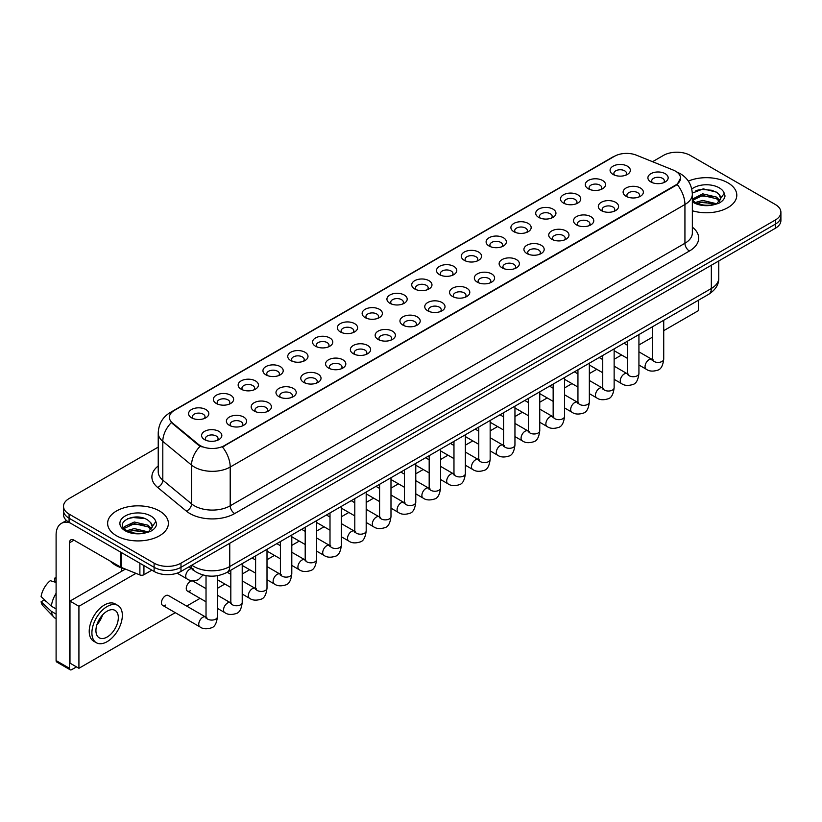 <?xml version="1.0" encoding="UTF-8"?>
<svg xmlns="http://www.w3.org/2000/svg" width="822" height="822" viewBox="0 0 822 822"><rect width="100%" height="100%" fill="white"/><g stroke="black" fill="none" stroke-linecap="round" stroke-linejoin="round"><path stroke-width="1.23" d="M588.254 188.752L588.254 188.752A10.131 5.846 180 0 1 588.254 180.48A10.131 5.846 180 0 1 602.577 180.48A10.131 5.846 180 0 1 602.577 188.752A10.131 5.846 180 0 1 588.254 188.752M600.913 189.522A6.329 3.658 0 0 0 601.745 187.714A6.329 3.658 0 0 0 599.896 185.135A6.329 3.658 0 0 0 592.991 184.344A6.329 3.658 0 0 0 589.086 187.714A6.329 3.658 0 0 0 589.919 189.522M563.46 203.065L563.46 203.065A10.131 5.846 180 0 1 563.46 194.793A10.131 5.846 180 0 1 577.784 194.793A10.131 5.846 180 0 1 577.784 203.065A10.131 5.846 180 0 1 563.46 203.065M576.119 203.846A6.329 3.658 0 0 0 576.952 202.037A6.329 3.658 0 0 0 575.102 199.448A6.329 3.658 0 0 0 568.197 198.657A6.329 3.658 0 0 0 564.293 202.037A6.329 3.658 0 0 0 565.125 203.846M538.667 217.378L538.667 217.378A10.131 5.846 180 0 1 538.667 209.117A10.131 5.846 180 0 1 552.99 209.117A10.131 5.846 180 0 1 552.99 217.378A10.131 5.846 180 0 1 538.667 217.378M551.326 218.159A6.329 3.658 0 0 0 552.158 216.35A6.329 3.658 0 0 0 550.298 213.761A6.329 3.658 0 0 0 543.404 212.97A6.329 3.658 0 0 0 539.499 216.35A6.329 3.658 0 0 0 540.331 218.159M513.873 231.701L513.873 231.701A10.131 5.846 180 0 1 513.873 223.43A10.131 5.846 180 0 1 528.197 223.43A10.131 5.846 180 0 1 528.197 231.701A10.131 5.846 180 0 1 513.873 231.701M526.532 232.472A6.329 3.658 0 0 0 527.364 230.663A6.329 3.658 0 0 0 525.505 228.084A6.329 3.658 0 0 0 518.61 227.283A6.329 3.658 0 0 0 514.706 230.663A6.329 3.658 0 0 0 515.528 232.472M489.08 246.014L489.08 246.014A10.131 5.846 180 0 1 489.08 237.743A10.131 5.846 180 0 1 503.393 237.743A10.131 5.846 180 0 1 503.393 246.014A10.131 5.846 180 0 1 489.08 246.014M501.739 246.785A6.329 3.658 0 0 0 502.571 244.977A6.329 3.658 0 0 0 500.711 242.398A6.329 3.658 0 0 0 493.817 241.606A6.329 3.658 0 0 0 489.902 244.977A6.329 3.658 0 0 0 490.734 246.785M464.276 260.327L464.276 260.327A10.131 5.846 180 0 1 464.276 252.056A10.131 5.846 180 0 1 478.599 252.056A10.131 5.846 180 0 1 478.599 260.327A10.131 5.846 180 0 1 464.276 260.327M476.945 261.098A6.329 3.658 0 0 0 477.767 259.29A6.329 3.658 0 0 0 475.917 256.711A6.329 3.658 0 0 0 469.023 255.919A6.329 3.658 0 0 0 465.108 259.29A6.329 3.658 0 0 0 465.94 261.098M439.482 274.64L439.482 274.64A10.131 5.846 180 0 1 439.482 266.369A10.131 5.846 180 0 1 453.806 266.369A10.131 5.846 180 0 1 453.806 274.64A10.131 5.846 180 0 1 439.482 274.64M452.141 275.421A6.329 3.658 0 0 0 452.973 273.613A6.329 3.658 0 0 0 451.124 271.024A6.329 3.658 0 0 0 444.219 270.233A6.329 3.658 0 0 0 440.315 273.613A6.329 3.658 0 0 0 441.147 275.421M414.689 288.954L414.689 288.954A10.131 5.846 180 0 1 414.689 280.692A10.131 5.846 180 0 1 429.012 280.692A10.131 5.846 180 0 1 429.012 288.954A10.131 5.846 180 0 1 414.689 288.954M427.348 289.734A6.329 3.658 0 0 0 428.18 287.926A6.329 3.658 0 0 0 426.33 285.337A6.329 3.658 0 0 0 419.425 284.546A6.329 3.658 0 0 0 415.521 287.926A6.329 3.658 0 0 0 416.353 289.734M389.895 303.277L389.895 303.277A10.131 5.846 180 0 1 389.895 295.006A10.131 5.846 180 0 1 404.219 295.006A10.131 5.846 180 0 1 404.219 303.277A10.131 5.846 180 0 1 389.895 303.277M402.554 304.048A6.329 3.658 0 0 0 403.386 302.239A6.329 3.658 0 0 0 401.526 299.66A6.329 3.658 0 0 0 394.632 298.869A6.329 3.658 0 0 0 390.727 302.239A6.329 3.658 0 0 0 391.56 304.048M365.102 317.59L365.102 317.59A10.131 5.846 180 0 1 365.102 309.319A10.131 5.846 180 0 1 379.425 309.319A10.131 5.846 180 0 1 379.425 317.59A10.131 5.846 180 0 1 365.102 317.59M377.76 318.361A6.329 3.658 0 0 0 378.593 316.552A6.329 3.658 0 0 0 376.733 313.973A6.329 3.658 0 0 0 369.838 313.182A6.329 3.658 0 0 0 365.934 316.552A6.329 3.658 0 0 0 366.756 318.361M340.308 331.903L340.308 331.903A10.131 5.846 180 0 1 340.308 323.632A10.131 5.846 180 0 1 354.631 323.632A10.131 5.846 180 0 1 354.631 331.903A10.131 5.846 180 0 1 340.308 331.903M352.967 332.684A6.329 3.658 0 0 0 353.799 330.876A6.329 3.658 0 0 0 351.939 328.286A6.329 3.658 0 0 0 345.045 327.495A6.329 3.658 0 0 0 341.14 330.876A6.329 3.658 0 0 0 341.962 332.684M315.504 346.216L315.504 346.216A10.131 5.846 180 0 1 315.504 337.955A10.131 5.846 180 0 1 329.828 337.955A10.131 5.846 180 0 1 329.828 346.216A10.131 5.846 180 0 1 315.504 346.216M328.173 346.997A6.329 3.658 0 0 0 328.995 345.189A6.329 3.658 0 0 0 327.146 342.599A6.329 3.658 0 0 0 320.251 341.808A6.329 3.658 0 0 0 316.336 345.189A6.329 3.658 0 0 0 317.169 346.997M290.711 360.539L290.711 360.539A10.131 5.846 180 0 1 290.711 352.268A10.131 5.846 180 0 1 305.034 352.268A10.131 5.846 180 0 1 305.034 360.539A10.131 5.846 180 0 1 290.711 360.539M303.38 361.31A6.329 3.658 0 0 0 304.202 359.502A6.329 3.658 0 0 0 302.352 356.912A6.329 3.658 0 0 0 295.458 356.121A6.329 3.658 0 0 0 291.543 359.502A6.329 3.658 0 0 0 292.375 361.31M265.917 374.853L265.917 374.853A10.131 5.846 180 0 1 265.917 366.581A10.131 5.846 180 0 1 280.24 366.581A10.131 5.846 180 0 1 280.24 374.853A10.131 5.846 180 0 1 265.917 374.853M278.576 375.623A6.329 3.658 0 0 0 279.408 373.815A6.329 3.658 0 0 0 277.559 371.236A6.329 3.658 0 0 0 270.654 370.445A6.329 3.658 0 0 0 266.749 373.815A6.329 3.658 0 0 0 267.582 375.623M241.123 389.166L241.123 389.166A10.131 5.846 180 0 1 241.123 380.894A10.131 5.846 180 0 1 255.447 380.894A10.131 5.846 180 0 1 255.447 389.166A10.131 5.846 180 0 1 241.123 389.166M253.782 389.936A6.329 3.658 0 0 0 254.615 388.128A6.329 3.658 0 0 0 252.765 385.549A6.329 3.658 0 0 0 245.86 384.758A6.329 3.658 0 0 0 241.956 388.128A6.329 3.658 0 0 0 242.788 389.936M216.33 403.479L216.33 403.479A10.131 5.846 180 0 1 216.33 395.207A10.131 5.846 180 0 1 230.653 395.207A10.131 5.846 180 0 1 230.653 403.479A10.131 5.846 180 0 1 216.33 403.479M228.989 404.26A6.329 3.658 0 0 0 229.821 402.451A6.329 3.658 0 0 0 227.961 399.862A6.329 3.658 0 0 0 221.067 399.071A6.329 3.658 0 0 0 217.162 402.451A6.329 3.658 0 0 0 217.994 404.26M191.536 417.792L191.536 417.792A10.131 5.846 180 0 1 191.536 409.531A10.131 5.846 180 0 1 205.86 409.531A10.131 5.846 180 0 1 205.86 417.792A10.131 5.846 180 0 1 191.536 417.792M204.195 418.573A6.329 3.658 0 0 0 205.027 416.764A6.329 3.658 0 0 0 203.168 414.175A6.329 3.658 0 0 0 196.273 413.384A6.329 3.658 0 0 0 192.369 416.764A6.329 3.658 0 0 0 193.191 418.573M613.048 174.439L613.048 174.439A10.131 5.846 180 0 1 613.048 166.167A10.131 5.846 180 0 1 627.371 166.167A10.131 5.846 180 0 1 627.371 174.439A10.131 5.846 180 0 1 613.048 174.439M625.717 175.209A6.329 3.658 0 0 0 626.539 173.401A6.329 3.658 0 0 0 624.689 170.822A6.329 3.658 0 0 0 617.795 170.031A6.329 3.658 0 0 0 613.88 173.401A6.329 3.658 0 0 0 614.712 175.209M626.076 196.273L626.076 196.273A10.131 5.846 180 0 1 626.076 188.002A10.131 5.846 180 0 1 640.4 188.002A10.131 5.846 180 0 1 640.4 196.273A10.131 5.846 180 0 1 626.076 196.273M638.735 197.044A6.329 3.658 0 0 0 639.567 195.235A6.329 3.658 0 0 0 637.708 192.656A6.329 3.658 0 0 0 630.813 191.865A6.329 3.658 0 0 0 626.909 195.235A6.329 3.658 0 0 0 627.741 197.044M601.283 210.586L601.283 210.586A10.131 5.846 180 0 1 601.283 202.315A10.131 5.846 180 0 1 615.606 202.315A10.131 5.846 180 0 1 615.606 210.586A10.131 5.846 180 0 1 601.283 210.586M613.942 211.357A6.329 3.658 0 0 0 614.774 209.548A6.329 3.658 0 0 0 612.914 206.969A6.329 3.658 0 0 0 606.019 206.178A6.329 3.658 0 0 0 602.115 209.548A6.329 3.658 0 0 0 602.937 211.357M576.489 224.899L576.489 224.899A10.131 5.846 180 0 1 576.489 216.628A10.131 5.846 180 0 1 590.802 216.628A10.131 5.846 180 0 1 590.802 224.899A10.131 5.846 180 0 1 576.489 224.899M589.148 225.68A6.329 3.658 0 0 0 589.98 223.872A6.329 3.658 0 0 0 588.12 221.282A6.329 3.658 0 0 0 581.226 220.491A6.329 3.658 0 0 0 577.321 223.872A6.329 3.658 0 0 0 578.143 225.68M551.685 239.212L551.685 239.212A10.131 5.846 180 0 1 551.685 230.951A10.131 5.846 180 0 1 566.009 230.951A10.131 5.846 180 0 1 566.009 239.212A10.131 5.846 180 0 1 551.685 239.212M564.354 239.993A6.329 3.658 0 0 0 565.176 238.185A6.329 3.658 0 0 0 563.327 235.595A6.329 3.658 0 0 0 556.432 234.804A6.329 3.658 0 0 0 552.518 238.185A6.329 3.658 0 0 0 553.35 239.993M526.892 253.536L526.892 253.536A10.131 5.846 180 0 1 526.892 245.264A10.131 5.846 180 0 1 541.215 245.264A10.131 5.846 180 0 1 541.215 253.536A10.131 5.846 180 0 1 526.892 253.536M539.551 254.306A6.329 3.658 0 0 0 540.383 252.498A6.329 3.658 0 0 0 538.533 249.919A6.329 3.658 0 0 0 531.629 249.117A6.329 3.658 0 0 0 527.724 252.498A6.329 3.658 0 0 0 528.556 254.306M502.098 267.849L502.098 267.849A10.131 5.846 180 0 1 502.098 259.577A10.131 5.846 180 0 1 516.422 259.577A10.131 5.846 180 0 1 516.422 267.849A10.131 5.846 180 0 1 502.098 267.849M514.757 268.619A6.329 3.658 0 0 0 515.589 266.811A6.329 3.658 0 0 0 513.74 264.232A6.329 3.658 0 0 0 506.835 263.441A6.329 3.658 0 0 0 502.93 266.811A6.329 3.658 0 0 0 503.763 268.619M477.305 282.162L477.305 282.162A10.131 5.846 180 0 1 477.305 273.89A10.131 5.846 180 0 1 491.628 273.89A10.131 5.846 180 0 1 491.628 282.162A10.131 5.846 180 0 1 477.305 282.162M489.963 282.943A6.329 3.658 0 0 0 490.796 281.124A6.329 3.658 0 0 0 488.936 278.545A6.329 3.658 0 0 0 482.041 277.754A6.329 3.658 0 0 0 478.137 281.124A6.329 3.658 0 0 0 478.969 282.943M452.511 296.475L452.511 296.475A10.131 5.846 180 0 1 452.511 288.214A10.131 5.846 180 0 1 466.834 288.214A10.131 5.846 180 0 1 466.834 296.475A10.131 5.846 180 0 1 452.511 296.475M465.17 297.256A6.329 3.658 0 0 0 466.002 295.447A6.329 3.658 0 0 0 464.142 292.858A6.329 3.658 0 0 0 457.248 292.067A6.329 3.658 0 0 0 453.343 295.447A6.329 3.658 0 0 0 454.165 297.256M427.717 310.798L427.717 310.798A10.131 5.846 180 0 1 427.717 302.527A10.131 5.846 180 0 1 442.041 302.527A10.131 5.846 180 0 1 442.041 310.798A10.131 5.846 180 0 1 427.717 310.798M440.376 311.569A6.329 3.658 0 0 0 441.209 309.76A6.329 3.658 0 0 0 439.349 307.171A6.329 3.658 0 0 0 432.454 306.38A6.329 3.658 0 0 0 428.55 309.76A6.329 3.658 0 0 0 429.372 311.569M402.924 325.111L402.924 325.111A10.131 5.846 180 0 1 402.924 316.84A10.131 5.846 180 0 1 417.237 316.84A10.131 5.846 180 0 1 417.237 325.111A10.131 5.846 180 0 1 402.924 325.111M415.583 325.882A6.329 3.658 0 0 0 416.405 324.074A6.329 3.658 0 0 0 414.555 321.494A6.329 3.658 0 0 0 407.661 320.703A6.329 3.658 0 0 0 403.746 324.074A6.329 3.658 0 0 0 404.578 325.882M378.12 339.424L378.12 339.424A10.131 5.846 180 0 1 378.12 331.153A10.131 5.846 180 0 1 392.443 331.153A10.131 5.846 180 0 1 392.443 339.424A10.131 5.846 180 0 1 378.12 339.424M390.789 340.195A6.329 3.658 0 0 0 391.611 338.387A6.329 3.658 0 0 0 389.762 335.808A6.329 3.658 0 0 0 382.867 335.016A6.329 3.658 0 0 0 378.952 338.387A6.329 3.658 0 0 0 379.785 340.195M353.326 353.737L353.326 353.737A10.131 5.846 180 0 1 353.326 345.466A10.131 5.846 180 0 1 367.65 345.466A10.131 5.846 180 0 1 367.65 353.737A10.131 5.846 180 0 1 353.326 353.737M365.985 354.518A6.329 3.658 0 0 0 366.818 352.71A6.329 3.658 0 0 0 364.968 350.121A6.329 3.658 0 0 0 358.063 349.329A6.329 3.658 0 0 0 354.159 352.71A6.329 3.658 0 0 0 354.991 354.518M328.533 368.05L328.533 368.05A10.131 5.846 180 0 1 328.533 359.789A10.131 5.846 180 0 1 342.856 359.789A10.131 5.846 180 0 1 342.856 368.05A10.131 5.846 180 0 1 328.533 368.05M341.192 368.831A6.329 3.658 0 0 0 342.024 367.023A6.329 3.658 0 0 0 340.174 364.434A6.329 3.658 0 0 0 333.27 363.643A6.329 3.658 0 0 0 329.365 367.023A6.329 3.658 0 0 0 330.197 368.831M303.739 382.374L303.739 382.374A10.131 5.846 180 0 1 303.739 374.102A10.131 5.846 180 0 1 318.063 374.102A10.131 5.846 180 0 1 318.063 382.374A10.131 5.846 180 0 1 303.739 382.374M316.398 383.144A6.329 3.658 0 0 0 317.23 381.336A6.329 3.658 0 0 0 315.371 378.757A6.329 3.658 0 0 0 308.476 377.956A6.329 3.658 0 0 0 304.572 381.336A6.329 3.658 0 0 0 305.404 383.144M278.946 396.687L278.946 396.687A10.131 5.846 180 0 1 278.946 388.416A10.131 5.846 180 0 1 293.269 388.416A10.131 5.846 180 0 1 293.269 396.687A10.131 5.846 180 0 1 278.946 396.687M291.605 397.458A6.329 3.658 0 0 0 292.437 395.649A6.329 3.658 0 0 0 290.577 393.07A6.329 3.658 0 0 0 283.682 392.279A6.329 3.658 0 0 0 279.778 395.649A6.329 3.658 0 0 0 280.6 397.458M254.152 411L254.152 411A10.131 5.846 180 0 1 254.152 402.729A10.131 5.846 180 0 1 268.465 402.729A10.131 5.846 180 0 1 268.465 411A10.131 5.846 180 0 1 254.152 411M266.811 411.771A6.329 3.658 0 0 0 267.643 409.962A6.329 3.658 0 0 0 265.783 407.383A6.329 3.658 0 0 0 258.889 406.592A6.329 3.658 0 0 0 254.984 409.962A6.329 3.658 0 0 0 255.806 411.771M229.348 425.313L229.348 425.313A10.131 5.846 180 0 1 229.348 417.052A10.131 5.846 180 0 1 243.672 417.052A10.131 5.846 180 0 1 243.672 425.313A10.131 5.846 180 0 1 229.348 425.313M242.017 426.094A6.329 3.658 0 0 0 242.839 424.286A6.329 3.658 0 0 0 240.99 421.696A6.329 3.658 0 0 0 234.095 420.905A6.329 3.658 0 0 0 230.181 424.286A6.329 3.658 0 0 0 231.013 426.094M204.555 439.626L204.555 439.626A10.131 5.846 180 0 1 204.555 431.365A10.131 5.846 180 0 1 218.878 431.365A10.131 5.846 180 0 1 218.878 439.626A10.131 5.846 180 0 1 204.555 439.626M217.214 440.407A6.329 3.658 0 0 0 218.046 438.599A6.329 3.658 0 0 0 216.196 436.009A6.329 3.658 0 0 0 209.291 435.218A6.329 3.658 0 0 0 205.387 438.599A6.329 3.658 0 0 0 206.219 440.407M650.87 181.96L650.87 181.96A10.131 5.846 180 0 1 650.87 173.689A10.131 5.846 180 0 1 665.193 173.689A10.131 5.846 180 0 1 665.193 181.96A10.131 5.846 180 0 1 650.87 181.96M663.529 182.731A6.329 3.658 0 0 0 664.361 180.922A6.329 3.658 0 0 0 662.511 178.333A6.329 3.658 0 0 0 655.607 177.542A6.329 3.658 0 0 0 651.702 180.922A6.329 3.658 0 0 0 652.534 182.731M673.249 170.072A17.087 9.864 180 0 1 675.53 171.181A17.087 9.864 180 0 1 680.534 178.158A17.087 9.864 180 0 1 675.53 185.135L224.385 445.596A17.087 9.864 180 0 1 198.297 444.281L172.497 423.001A17.087 9.864 180 0 1 169.404 417.35A17.087 9.864 180 0 1 174.408 410.373L614.507 156.283A17.087 9.864 180 0 1 636.392 155.173L673.249 170.072M727.891 182.813A30.383 17.539 0 0 0 688.333 181.117A30.383 17.539 0 0 1 727.891 182.813A30.383 17.539 0 0 1 736.8 195.215A30.383 17.539 0 0 0 727.891 182.813M159.489 510.976A30.383 17.539 0 0 0 126.383 507.174A30.383 17.539 0 0 0 107.62 523.378A30.383 17.539 0 0 0 116.519 535.78A30.383 17.539 0 0 0 149.635 539.581A30.383 17.539 0 0 0 168.387 523.378A30.383 17.539 0 0 0 159.489 510.976A30.383 17.539 0 0 0 126.383 507.174A30.383 17.539 0 0 0 107.62 523.378A30.383 17.539 0 0 0 116.519 535.78A30.383 17.539 0 0 0 149.635 539.581A30.383 17.539 0 0 0 168.387 523.378A30.383 17.539 0 0 0 159.489 510.976M680.534 178.158L677.184 184.436L675.53 185.638L222.464 446.973A22.153 12.792 60 0 1 230.201 467.05A25.318 14.621 180 0 1 194.403 467.05A25.318 14.621 180 0 1 191.557 465.098L162.807 441.383A25.318 14.621 180 0 1 158.225 432.999L158.225 471.766A25.318 14.621 0 0 0 162.807 480.151L191.557 503.855A25.318 14.621 0 0 0 194.403 505.807A25.318 14.621 0 0 0 230.201 505.807L684.932 243.271A25.318 14.621 0 0 0 692.35 232.934L692.35 194.177A25.318 14.621 180 0 1 684.932 204.514A22.153 12.792 -120 0 0 677.184 184.436M158.225 447.106L69.079 498.574A18.988 10.963 0 0 0 63.52 506.321L63.52 514.593A18.988 10.963 0 0 0 69.079 522.35L154.115 571.444L154.115 567.303A18.988 10.963 0 0 0 180.974 567.303L775.341 224.149A18.988 10.963 0 0 0 780.9 216.402A18.988 10.963 0 0 1 775.341 224.149L180.974 567.303A18.988 10.963 0 0 1 154.115 567.303L69.079 518.209L154.115 567.303L154.115 563.173A18.988 10.963 0 0 0 180.974 563.173L775.341 220.019A18.988 10.963 0 0 0 780.9 212.271A18.988 10.963 0 0 0 775.341 204.514L690.305 155.42A18.988 10.963 0 0 0 663.446 155.42L652.555 161.708M63.52 510.462A18.988 10.963 0 0 0 69.079 518.209A18.988 10.963 0 0 1 63.52 510.462M202.14 446.973L198.297 445.031L171.346 422.59A22.153 14.817 129.5 0 0 162.807 441.383L162.807 480.151A6.329 4.233 -50.5 0 1 157.619 487.415A31.647 18.269 180 0 1 158.225 465.971M692.35 210.761A30.383 17.539 0 0 0 736.8 195.215A30.383 17.539 0 0 1 692.35 210.761M63.52 506.321A18.988 10.963 0 0 0 69.079 514.079L154.115 563.173M154.115 571.444A18.988 10.963 0 0 0 180.974 571.444L775.341 228.29A18.988 10.963 0 0 0 780.9 220.532L780.9 212.271M720.514 199.294L720.719 198.308A14.313 8.261 0 0 0 719.106 194.495L716.548 192.163L703.262 188.855L692.319 193.088M692.35 200.065L694.939 202.243C700.488 205.243 707.033 206.014 714.575 204.544L718.592 203.373C722.466 201.39 724.603 198.914 725.025 195.944L724.244 193.376L717.01 203.507M695.371 202.489L702.707 200.414L716.681 203.753M712.982 203.476L701.587 202.5L697.056 203.322L702.707 202.058L715.089 204.431M692.35 199.15L702.707 193.848L716.527 197.085L719.856 200.547M692.556 200.311L702.707 195.492L716.527 198.729L719.301 201.328M719.106 194.495L720.709 198.513M695.977 190.509L701.587 189.379L713.126 190.396M697.035 196.766L701.587 195.934L712.982 196.92M110.251 561.107A31.647 18.269 0 0 0 115.625 565.238A31.647 18.269 0 0 0 125.355 569.071M152.101 527.467L152.317 526.481A14.313 8.261 0 0 0 150.693 522.669L148.135 520.326C134.942 510.996 112.974 523.172 126.537 530.406C132.075 533.416 138.62 534.177 146.172 532.707L150.19 531.536C154.053 529.553 156.201 527.077 156.622 524.107L155.831 521.549L148.607 531.68M126.958 530.663L134.305 528.587L148.268 531.916M144.58 531.649L133.174 530.673L128.643 531.485L134.305 530.221L146.686 532.594M123.752 528.001L124.184 526.768L134.305 522.021L148.124 525.248L151.443 528.71M124.143 528.474L134.305 523.665L148.124 526.892L150.899 529.491M150.693 522.669L152.306 526.676M127.564 518.682L133.174 517.541L144.723 518.559M128.622 524.929L133.174 524.107L144.58 525.083M143.932 565.567L143.932 574.732L151.875 570.149M70.024 522.895A25.318 14.621 -120 0 0 61.342 523.419A25.318 14.621 -120 0 0 56.102 535.009L56.102 660.59L69.531 668.348L69.531 542.756A6.329 3.658 60 0 1 70.836 539.859A6.329 3.658 60 0 1 74.001 540.177L120.803 567.19L120.803 552.209M69.531 668.348A3.165 1.829 120 0 0 70.178 669.796L56.759 662.039A3.165 1.829 -60 0 1 56.102 660.59M70.178 669.796A3.165 1.829 120 0 0 71.761 669.632L76.508 666.899M121.44 571.393L121.44 567.889M143.932 574.732A3.165 1.829 180 0 1 139.884 574.938L121.224 567.396A3.165 1.829 180 0 1 120.803 567.19M217.419 575.708L217.419 616.788C216.638 623.405 214.583 627.104 211.275 627.874C206.569 629.333 202.777 629.005 199.921 626.898A5.692 3.288 -60 0 1 199.047 622.326A5.692 3.288 -60 0 1 202.767 617.312A5.692 3.288 -60 0 1 203.024 617.168A5.692 3.288 -60 0 1 205.613 617.024L168.335 595.498A5.692 3.288 120 0 0 165.489 595.786A5.692 3.288 120 0 0 161.759 600.8A5.692 3.288 120 0 0 162.633 605.372A5.692 3.288 120 0 0 165.489 605.084M206.024 588.634L193.129 581.185A5.692 3.288 120 0 0 190.283 581.473A5.692 3.288 120 0 0 186.563 586.487A5.692 3.288 120 0 0 187.437 591.059A5.692 3.288 120 0 0 190.283 590.771M663.724 330.66L698.361 310.665L698.361 300.266M135.949 573.355L78.922 606.276L78.922 668.296L175.271 612.667M186.666 606.091L200.065 598.354M217.419 588.336L224.868 584.031M242.213 574.023L249.662 569.718M267.006 559.71L274.456 555.405M291.8 545.387L299.249 541.092M316.593 531.074L324.043 526.779M341.387 516.761L348.836 512.455M366.191 502.448L373.64 498.142M390.984 488.124L398.434 483.829M415.778 473.811L423.227 469.516M440.571 459.498L448.021 455.193M465.365 445.185L472.814 440.88M490.159 430.872L497.608 426.567M514.952 416.548L522.402 412.254M539.756 402.235L547.205 397.94M564.55 387.922L571.999 383.617M589.343 373.609L596.793 369.304M614.137 359.286L621.586 354.991M638.93 344.973L652.339 337.236M125.417 569.091L69.973 601.108L69.973 663.128L78.922 668.296M78.922 606.276L69.973 601.108M674.266 314.179A21.516 12.422 120 0 0 675.53 313.511A21.516 12.422 120 0 0 676.804 312.72M107.127 637.029A15.824 9.134 120 0 0 117.464 623.086A15.824 9.134 120 0 0 115.039 610.397A15.824 9.134 120 0 0 107.127 611.188A15.824 9.134 120 0 0 96.78 625.131A15.824 9.134 120 0 0 99.215 637.81A15.824 9.134 120 0 0 107.127 637.029M96.893 624.761A15.824 9.134 120 0 0 102.575 614.928M56.102 578.513L54.755 578.102L54.755 581.277L56.102 582.058M117.885 605.465L115.193 603.913A21.516 12.422 120 0 0 104.435 604.982A21.516 12.422 120 0 0 90.379 623.949A21.516 12.422 120 0 0 93.677 641.191L96.359 642.742A21.516 12.422 120 0 0 107.127 641.674A21.516 12.422 120 0 0 121.183 622.716A21.516 12.422 120 0 0 117.885 605.465A21.516 12.422 120 0 0 107.127 606.533A21.516 12.422 120 0 0 93.061 625.501A21.516 12.422 120 0 0 96.359 642.742M56.102 593.309A20.889 12.063 120 0 0 51.344 606.174L41.1 596.587A16.461 9.504 120 0 1 50.286 580.681L56.102 582.449M56.102 608.917L51.344 606.174M46.638 601.776L43.854 600.173L41.1 601.755L51.344 611.342L56.102 614.085M51.344 611.342A20.889 12.063 120 0 0 53.923 617.178A20.889 12.063 120 0 0 55.506 618.421L56.102 618.771M56.102 577.732A16.461 9.504 120 0 0 54.755 578.102M41.1 601.755A16.461 9.504 120 0 0 43.042 605.855L53.923 617.178M224.385 445.596L224.385 446.11M198.297 444.281L198.297 445.031M172.497 423.001L172.497 423.751M234.681 513.565A6.329 3.658 60 0 1 230.201 505.807L230.201 467.05L684.932 204.514L684.932 243.271A6.329 3.658 60 0 0 689.401 251.029L234.681 513.565A31.647 18.269 180 0 1 189.923 513.565A31.647 18.269 180 0 1 186.378 511.12L157.619 487.415M692.35 194.177C691.918 185.073 687.911 178.251 680.339 173.699L677.143 172.147A22.153 10.378 112 0 0 676.845 172.034M172.528 411.658A22.153 12.792 -120 0 0 170.236 412.521C162.653 417.073 158.656 423.895 158.225 432.999M170.236 412.521L612.647 157.094A22.153 12.792 60 0 1 614.322 156.386M200.188 446.202A22.153 14.817 129.5 0 0 191.557 465.098L191.557 503.855A6.329 4.233 -50.5 0 1 186.378 511.12M692.35 227.139A31.647 18.269 180 0 1 689.401 251.029M180.974 563.173L180.974 571.444M775.341 220.019L775.341 228.29M69.079 514.079L69.079 522.35M191.855 565.156A25.318 14.621 0 0 0 193.951 566.533A25.318 14.621 0 0 0 229.759 566.533L711.338 288.491A25.318 14.621 0 0 0 718.757 278.155C718.942 284.443 715.592 289.817 708.718 294.286L227.129 572.328A12.659 7.306 60 0 0 229.759 566.533L229.759 543.28M711.338 265.239L711.338 288.491A12.659 7.306 60 0 1 708.718 294.286M191.166 565.557A12.659 8.467 129.5 0 0 193.427 570.16L189.214 566.677M663.724 320.261L663.724 359.122A5.692 3.288 180 0 1 661.802 361.588A5.692 3.288 180 0 1 654.004 361.444A5.692 3.288 180 0 1 652.339 359.122L652.154 360.344L652.658 359.923M663.724 359.122C662.943 365.728 660.898 369.427 657.579 370.198C652.874 371.657 649.092 371.328 646.236 369.222A5.692 3.288 -60 0 1 645.362 364.649A5.692 3.288 -60 0 1 649.082 359.635A5.692 3.288 -60 0 1 649.329 359.491A5.692 3.288 -60 0 1 651.928 359.348L653.089 359.81M638.93 334.575L638.93 373.435A5.692 3.288 180 0 1 636.999 375.901A5.692 3.288 180 0 1 629.21 375.757A5.692 3.288 180 0 1 627.535 373.435L627.361 374.657L627.864 374.236M638.93 373.435C638.149 380.052 636.105 383.74 632.786 384.521C628.08 385.97 624.299 385.641 621.432 383.535A5.692 3.288 -60 0 1 620.559 378.973A5.692 3.288 -60 0 1 624.288 373.948A5.692 3.288 -60 0 1 624.535 373.815A5.692 3.288 -60 0 1 627.135 373.671L628.285 374.123M614.137 348.898L614.137 387.748A5.692 3.288 180 0 1 612.205 390.214A5.692 3.288 180 0 1 604.417 390.07A5.692 3.288 180 0 1 602.742 387.748L602.557 388.981L603.071 388.559M614.137 387.748C613.356 394.365 611.311 398.053 607.992 398.834C603.286 400.283 599.505 399.965 596.638 397.848A5.692 3.288 -60 0 1 595.765 393.286A5.692 3.288 -60 0 1 599.495 388.261A5.692 3.288 -60 0 1 599.741 388.128A5.692 3.288 -60 0 1 602.341 387.984L603.492 388.436M589.343 363.211L589.343 402.061A5.692 3.288 180 0 1 587.411 404.527A5.692 3.288 180 0 1 579.613 404.393A5.692 3.288 180 0 1 577.948 402.061L577.763 403.294L578.277 402.872M589.343 402.061C588.562 408.678 586.518 412.377 583.199 413.147C578.493 414.607 574.712 414.278 571.845 412.161A5.692 3.288 -60 0 1 570.971 407.599A5.692 3.288 -60 0 1 574.691 402.575A5.692 3.288 -60 0 1 574.948 402.441A5.692 3.288 -60 0 1 577.547 402.297L578.698 402.749M564.55 377.524L564.55 416.374A5.692 3.288 180 0 1 562.618 418.84A5.692 3.288 180 0 1 554.819 418.706A5.692 3.288 180 0 1 553.155 416.374L552.97 417.607L553.483 417.186M564.55 416.374C563.769 422.991 561.714 426.69 558.405 427.461C553.699 428.92 549.918 428.591 547.051 426.484A5.692 3.288 -60 0 1 546.178 421.912A5.692 3.288 -60 0 1 549.897 416.898A5.692 3.288 -60 0 1 550.154 416.754A5.692 3.288 -60 0 1 552.744 416.61L553.905 417.073M724.244 193.376A18.105 10.45 0 0 0 719.219 187.817A18.105 10.45 0 0 0 691.775 189.06M692.35 201.791A18.105 10.45 0 0 0 693.614 202.602A18.105 10.45 0 0 0 714.575 204.544M155.831 521.549A18.105 10.45 0 0 0 150.806 515.99A18.105 10.45 0 0 0 125.201 515.99A18.105 10.45 0 0 0 125.201 530.776A18.105 10.45 0 0 0 146.172 532.707M69.531 542.756L74.001 540.177M121.224 552.456L121.224 567.396M139.884 574.938L139.884 563.224M539.756 391.837L539.756 430.697A5.692 3.288 180 0 1 537.824 433.163A5.692 3.288 180 0 1 530.026 433.019A5.692 3.288 180 0 1 528.361 430.697L528.176 431.92L528.69 431.499M539.756 430.697C538.975 437.304 536.92 441.003 533.601 441.774C528.906 443.233 525.114 442.904 522.258 440.798A5.692 3.288 -60 0 1 521.384 436.225A5.692 3.288 -60 0 1 525.104 431.211A5.692 3.288 -60 0 1 525.361 431.077A5.692 3.288 -60 0 1 527.95 430.923L529.111 431.386M514.952 406.15L514.952 445.01A5.692 3.288 180 0 1 513.031 447.476A5.692 3.288 180 0 1 505.232 447.332A5.692 3.288 180 0 1 503.567 445.01L503.383 446.243L503.886 445.822M514.952 445.01C514.171 451.627 512.127 455.316 508.808 456.097C504.102 457.546 500.321 457.217 497.464 455.111A5.692 3.288 -60 0 1 496.591 450.548A5.692 3.288 -60 0 1 500.31 445.524A5.692 3.288 -60 0 1 500.567 445.39A5.692 3.288 -60 0 1 503.156 445.247L504.318 445.699M490.159 420.474L490.159 459.323A5.692 3.288 180 0 1 488.237 461.789A5.692 3.288 180 0 1 480.438 461.645A5.692 3.288 180 0 1 478.764 459.323L478.589 460.556L479.092 460.135M490.159 459.323C489.378 465.94 487.333 469.629 484.014 470.41C479.308 471.869 475.527 471.54 472.671 469.424A5.692 3.288 -60 0 1 471.797 464.862A5.692 3.288 -60 0 1 475.517 459.837A5.692 3.288 -60 0 1 475.763 459.704A5.692 3.288 -60 0 1 478.363 459.56L479.524 460.012M465.365 434.787L465.365 473.636A5.692 3.288 180 0 1 463.433 476.102A5.692 3.288 180 0 1 455.645 475.969A5.692 3.288 180 0 1 453.97 473.636L453.795 474.869L454.299 474.448M465.365 473.636C464.584 480.254 462.539 483.953 459.221 484.723C454.515 486.182 450.733 485.853 447.867 483.737A5.692 3.288 -60 0 1 446.993 479.175A5.692 3.288 -60 0 1 450.723 474.16A5.692 3.288 -60 0 1 450.97 474.017A5.692 3.288 -60 0 1 453.569 473.873L454.72 474.335M440.571 449.1L440.571 487.96A5.692 3.288 180 0 1 438.64 490.426A5.692 3.288 180 0 1 430.851 490.282A5.692 3.288 180 0 1 429.176 487.96L428.992 489.182L429.505 488.761M440.571 487.96C439.791 494.567 437.746 498.266 434.427 499.036C429.721 500.495 425.94 500.166 423.073 498.06A5.692 3.288 -60 0 1 422.2 493.488A5.692 3.288 -60 0 1 425.919 488.474A5.692 3.288 -60 0 1 426.176 488.33A5.692 3.288 -60 0 1 428.776 488.186L429.927 488.648M415.778 463.413L415.778 502.273A5.692 3.288 180 0 1 413.846 504.739A5.692 3.288 180 0 1 406.047 504.595A5.692 3.288 180 0 1 404.383 502.273L404.198 503.496L404.712 503.074M415.778 502.273C414.997 508.89 412.942 512.579 409.633 513.36C404.927 514.808 401.146 514.48 398.28 512.373A5.692 3.288 -60 0 1 397.406 507.811A5.692 3.288 -60 0 1 401.126 502.787A5.692 3.288 -60 0 1 401.383 502.653A5.692 3.288 -60 0 1 403.972 502.509L405.133 502.961M390.984 477.736L390.984 516.586A5.692 3.288 180 0 1 389.053 519.052A5.692 3.288 180 0 1 381.254 518.908A5.692 3.288 180 0 1 379.589 516.586L379.404 517.819L379.918 517.398M390.984 516.586C390.203 523.203 388.148 526.892 384.84 527.673C380.134 529.121 376.342 528.803 373.486 526.686A5.692 3.288 -60 0 1 372.613 522.124A5.692 3.288 -60 0 1 376.332 517.1A5.692 3.288 -60 0 1 376.589 516.966A5.692 3.288 -60 0 1 379.178 516.822L380.339 517.274M366.191 492.049L366.191 530.899A5.692 3.288 180 0 1 364.259 533.365A5.692 3.288 180 0 1 356.46 533.231A5.692 3.288 180 0 1 354.796 530.899L354.611 532.132L355.125 531.711M366.191 530.899C365.41 537.516 363.355 541.215 360.036 541.986C355.34 543.445 351.549 543.116 348.692 540.999A5.692 3.288 -60 0 1 347.819 536.437A5.692 3.288 -60 0 1 351.539 531.413A5.692 3.288 -60 0 1 351.795 531.279A5.692 3.288 -60 0 1 354.385 531.135L355.546 531.587M341.387 506.362L341.387 545.212A5.692 3.288 180 0 1 339.465 547.678A5.692 3.288 180 0 1 331.667 547.544A5.692 3.288 180 0 1 330.002 545.212L329.817 546.445L330.321 546.024M341.387 545.212C340.606 551.829 338.561 555.528 335.242 556.299C330.536 557.758 326.755 557.429 323.899 555.323A5.692 3.288 -60 0 1 323.025 550.75A5.692 3.288 -60 0 1 326.745 545.736A5.692 3.288 -60 0 1 326.992 545.592A5.692 3.288 -60 0 1 329.591 545.448L330.752 545.911M316.593 520.675L316.593 559.535A5.692 3.288 180 0 1 314.662 562.001A5.692 3.288 180 0 1 306.873 561.858A5.692 3.288 180 0 1 305.198 559.535L305.024 560.758L305.527 560.337M316.593 559.535C315.812 566.142 313.768 569.841 310.449 570.612C305.743 572.071 301.962 571.742 299.095 569.636A5.692 3.288 -60 0 1 298.222 565.063A5.692 3.288 -60 0 1 301.951 560.049A5.692 3.288 -60 0 1 302.198 559.916A5.692 3.288 -60 0 1 304.798 559.761L305.948 560.224M291.8 534.988L291.8 573.848A5.692 3.288 180 0 1 289.868 576.314A5.692 3.288 180 0 1 282.08 576.171A5.692 3.288 180 0 1 280.405 573.848L280.22 575.081L280.734 574.66M291.8 573.848C291.019 580.466 288.974 584.154 285.655 584.935C280.949 586.384 277.168 586.055 274.301 583.949A5.692 3.288 -60 0 1 273.428 579.387A5.692 3.288 -60 0 1 277.158 574.362A5.692 3.288 -60 0 1 277.404 574.229A5.692 3.288 -60 0 1 280.004 574.085L281.155 574.537M267.006 549.312L267.006 588.162A5.692 3.288 180 0 1 265.074 590.628A5.692 3.288 180 0 1 257.286 590.484A5.692 3.288 180 0 1 255.611 588.162L255.426 589.395L255.94 588.973M267.006 588.162C266.225 594.779 264.181 598.467 260.862 599.248C256.156 600.707 252.375 600.379 249.508 598.262A5.692 3.288 -60 0 1 248.634 593.7A5.692 3.288 -60 0 1 252.354 588.675A5.692 3.288 -60 0 1 252.611 588.542A5.692 3.288 -60 0 1 255.21 588.398L256.361 588.85M242.213 563.625L242.213 602.475A5.692 3.288 180 0 1 240.281 604.941A5.692 3.288 180 0 1 232.482 604.807A5.692 3.288 180 0 1 230.818 602.475L230.633 603.708L231.146 603.286M242.213 602.475C241.432 609.092 239.377 612.791 236.068 613.561C231.362 615.02 227.581 614.692 224.714 612.575A5.692 3.288 -60 0 1 223.841 608.013A5.692 3.288 -60 0 1 227.56 602.999A5.692 3.288 -60 0 1 227.817 602.855A5.692 3.288 -60 0 1 230.407 602.711L231.568 603.173M217.419 616.788A5.692 3.288 180 0 1 215.487 619.264A5.692 3.288 180 0 1 207.689 619.12A5.692 3.288 180 0 1 206.024 616.788L205.839 618.021L206.353 617.599M177.11 573.16L186.892 578.801A5.692 3.288 -60 0 1 186.019 574.239A5.692 3.288 -60 0 1 189.738 569.225A5.692 3.288 -60 0 1 189.995 569.081A5.692 3.288 -60 0 1 191.629 568.67M612.647 157.094L616.706 155.204M227.129 572.328C216.946 577.445 206.764 577.445 196.571 572.328L193.427 570.16M718.757 278.155L718.757 260.954M646.236 369.222L638.93 365.009M627.535 358.423L614.137 350.686M652.339 326.837L652.339 359.122M651.928 359.348L638.93 351.847M627.535 345.271L623.98 343.216M621.432 383.535L614.137 379.322M602.742 372.746L589.343 365.009M627.535 341.161L627.535 373.435M627.135 373.671L614.137 366.16M602.742 359.584L599.176 357.529M596.638 397.848L589.343 393.635M577.948 387.059L564.55 379.322M602.742 355.474L602.742 387.748M602.341 387.984L589.343 380.483M577.948 373.897L574.383 371.842M571.845 412.161L564.55 407.948M553.155 401.372L539.756 393.635M577.948 369.787L577.948 402.061M577.547 402.297L564.55 394.796M553.155 388.22L549.589 386.155M547.051 426.484L539.756 422.261M528.361 415.685L514.952 407.948M553.155 384.1L553.155 416.374M552.744 416.61L539.756 409.109M528.361 402.533L524.796 400.478M61.342 523.419L66.469 520.46M522.258 440.798L514.952 436.585M503.567 429.998L490.159 422.261M528.361 398.413L528.361 430.697M527.95 430.923L514.952 423.422M503.567 416.846L500.002 414.791M497.464 455.111L490.159 450.898M478.764 444.322L465.365 436.585M503.567 412.736L503.567 445.01M503.156 445.247L490.159 437.736M478.764 431.16L475.208 429.105M472.671 469.424L465.365 465.211M453.97 458.635L440.571 450.898M478.764 427.05L478.764 459.323M478.363 459.56L465.365 452.059M453.97 445.483L450.415 443.418M447.867 483.737L440.571 479.524M429.176 472.948L415.778 465.211M453.97 441.363L453.97 473.636M453.569 473.873L440.571 466.372M429.176 459.796L425.611 457.741M423.073 498.06L415.778 493.837M404.383 487.261L390.984 479.524M429.176 455.676L429.176 487.96M428.776 488.186L415.778 480.685M404.383 474.109L400.817 472.054M398.28 512.373L390.984 508.16M379.589 501.584L366.191 493.837M404.383 469.989L404.383 502.273M403.972 502.509L390.984 494.998M379.589 488.422L376.024 486.367M373.486 526.686L366.191 522.473M354.796 515.897L341.387 508.16M379.589 484.312L379.589 516.586M379.178 516.822L366.191 509.321M354.796 502.735L351.23 500.68M348.692 540.999L341.387 536.787M330.002 530.211L316.593 522.473M354.796 498.625L354.796 530.899M354.385 531.135L341.387 523.635M330.002 517.059L326.437 514.993M323.899 555.323L316.593 551.1M305.198 544.524L291.8 536.787M330.002 512.938L330.002 545.212M329.591 545.448L316.593 537.948M305.198 531.372L301.643 529.317M299.095 569.636L291.8 565.423M280.405 558.837L267.006 551.1M305.198 527.251L305.198 559.535M304.798 559.761L291.8 552.261M280.405 545.685L276.839 543.63M274.301 583.949L267.006 579.736M255.611 573.16L242.213 565.423M280.405 541.575L280.405 573.848M280.004 574.085L267.006 566.574M255.611 559.998L252.046 557.943M249.508 598.262L242.213 594.049M230.818 587.473L217.419 579.736M255.611 555.888L255.611 588.162M255.21 588.398L242.213 580.897M230.818 574.321L227.252 572.256M224.714 612.575L217.419 608.362M206.024 601.786L187.437 591.059M230.818 570.201L230.818 602.475M230.407 602.711L217.419 595.21M199.921 626.898L162.633 605.372M206.024 575.667L206.024 616.788M205.613 617.024L206.774 617.486M121.44 570.263L122.427 570.828M186.892 578.801C189.697 580.907 193.489 581.236 198.246 579.787L203.024 574.989M193.324 569.512L192.81 569.934L192.995 568.701M190.468 567.714L188.947 566.841"/></g></svg>
